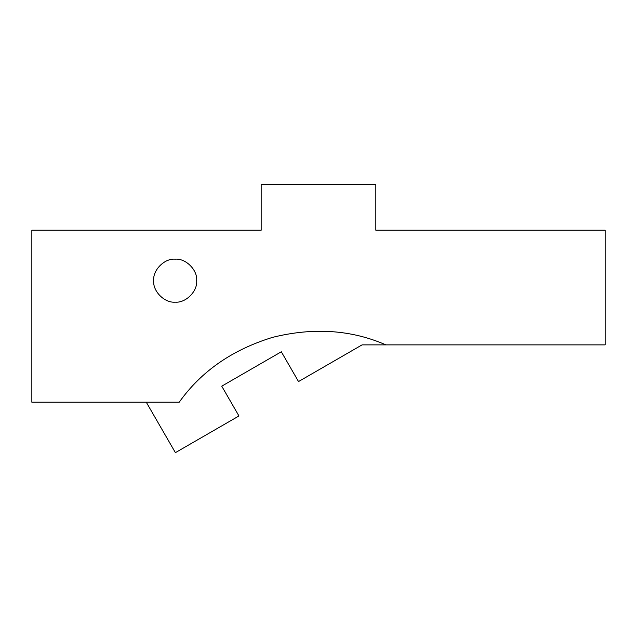 <?xml version="1.0" encoding="UTF-8"?>
<svg xmlns="http://www.w3.org/2000/svg" width="637" height="637" viewBox="0 0 637 637"><rect width="100%" height="100%" fill="white"/><g stroke="black" fill="none" stroke-linecap="round" stroke-linejoin="round"><path stroke-width="0.96" d="M196.674 280.662C197.637 270.024 185.813 258.2 175.175 259.163C164.537 258.2 152.713 270.024 153.676 280.662C152.713 291.3 164.537 303.124 175.175 302.161C185.813 303.124 197.637 291.3 196.674 280.662C197.637 270.024 185.813 258.2 175.175 259.163C164.537 258.2 152.713 270.024 153.676 280.662C152.713 291.3 164.537 303.124 175.175 302.161C185.813 303.124 197.637 291.3 196.674 280.662M385.903 344.872C351.178 329.735 313.388 327.235 272.532 337.371C232.29 349.729 201.188 371.339 179.22 402.202L31.85 402.202L31.85 230.212L261.17 230.212L261.17 184.348L375.83 184.348L375.83 230.212L605.15 230.212L605.15 344.872L362.079 344.872L298.522 381.563L281.323 351.775L221.748 386.173L238.947 415.961L175.398 452.652L146.271 402.202"/></g></svg>
